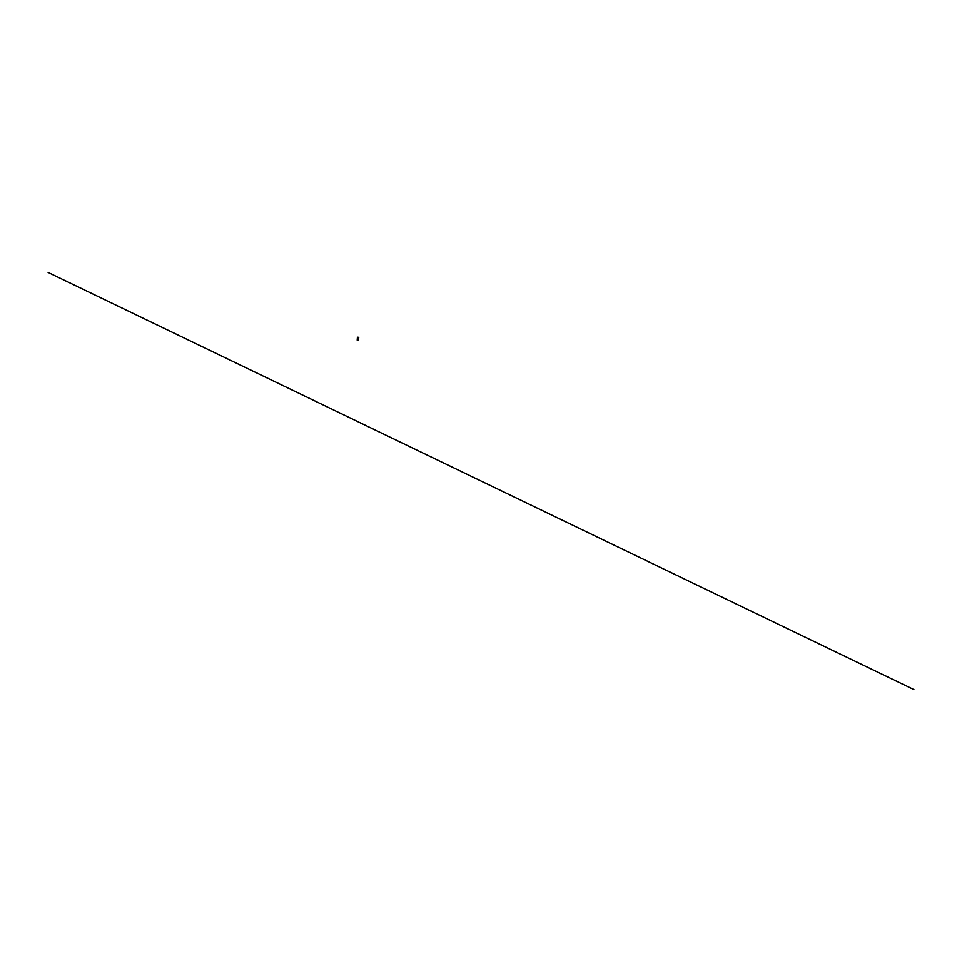 <?xml version="1.0" encoding="UTF-8"?>
<svg xmlns="http://www.w3.org/2000/svg" width="962" height="962" viewBox="0 0 962 962"><rect width="100%" height="100%" fill="white"/><g stroke="black" fill="none" stroke-linecap="round" stroke-linejoin="round"><path stroke-width="0.72" stroke-dasharray="4.81 3.61" d="M357.623 340.043L357.792 337.409L357.623 340.043L358.477 340.223L357.275 340.067M357.756 337.409L357.551 340.043M357.587 340.019L358.477 340.163M357.744 337.169L357.515 340.031M358.141 339.598L357.335 339.201M358.477 340.223L358.706 337.373M357.275 340.127L357.491 337.277"/><path stroke-width="1.44" d="M357.852 337.181L358.706 337.373L357.756 337.409M358.477 340.163L357.275 340.067M358.201 339.622L357.335 339.201L358.297 339.598M913.9 689.586L48.1 272.414M358.537 340.235L358.766 337.373M357.203 340.127L357.431 337.265"/></g></svg>
